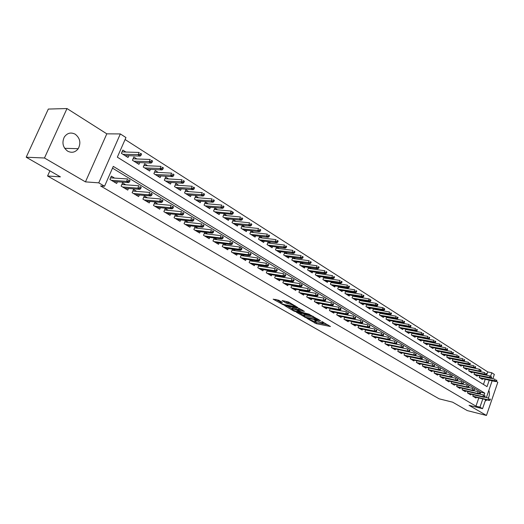 <?xml version="1.0" encoding="UTF-8"?>
<svg xmlns="http://www.w3.org/2000/svg" width="524" height="524" viewBox="0 0 524 524"><rect width="100%" height="100%" fill="white"/><g stroke="black" fill="none" stroke-linecap="round" stroke-linejoin="round"><path stroke-width="0.79" d="M307.313 318.599L316.254 323.649L330.474 326.504L321.729 321.467L323.295 323.118L322.417 323.033L314.466 320.02L316.057 321.664L314.046 321.35L307.313 318.599M67.629 151.148C71.788 153.218 75.318 152.399 78.227 148.692C81.109 143.019 80.12 138.198 75.26 134.229C70.858 132.002 67.19 132.972 64.255 137.124C61.76 142.797 62.887 147.467 67.629 151.148M485.211 400.965L487.051 399.923M488.375 398.057C489.626 395.279 489.776 392.738 488.82 390.446M278.552 300.18L273.155 299.178L283.608 304.889L297.809 307.555L288.645 302.053L282.082 300.553L286.156 303.101L290.054 304.13C293.322 305.086 294.894 305.885 294.763 306.527L284.912 304.732C281.683 303.782 280.13 302.99 280.242 302.348L282.403 302.4L278.552 300.18M26.2 157.22L48.319 109.064L66.993 108.547L44.475 157.999L26.2 157.22L60.411 176.87L47.566 175.992L439.158 398.823L452.631 402.183L467.284 410.6L486.449 415.453L469.052 405.321L482.558 408.674L479.964 407.148L475.956 406.159L100.569 185.941L104.538 186.249L98.754 182.843L120.343 133.934L125.963 137.55L117.33 157.167L487.025 386.653L489.252 380.175M44.475 157.999L85.451 181.874L98.754 182.843M296.414 312.245L306.383 317.976L320.603 320.78L310.359 314.963L296.414 312.245M293.637 310.942L284.683 305.616L298.87 308.295L304.372 311.361L298.156 310.215L300.841 311.944L309.501 314.289L295.13 311.511L293.637 310.942L293.807 310.503M486.449 415.453L497.8 382.297L496.32 381.354M125.904 152.039L122.806 150.087L121.378 153.329L128.033 157.495L128.819 155.694M136.888 158.955L133.823 157.03L132.421 160.246L138.945 164.333L139.705 162.578M147.657 165.741L144.637 163.842L143.255 167.025L149.648 171.034L150.381 169.337M158.222 172.403L155.235 170.516L153.873 173.68L160.148 177.61L160.861 175.959M168.584 178.926L165.636 177.073L164.294 180.21L170.451 184.062L171.138 182.457M178.756 185.339L175.841 183.498L174.518 186.609L180.557 190.395L181.219 188.83M188.732 191.627L185.85 189.806L184.546 192.898L190.481 196.611L191.122 195.085M198.531 197.797L195.681 196.002L194.397 199.061L200.214 202.709L200.836 201.223M208.146 203.856L205.329 202.081L204.059 205.12L209.777 208.696L210.379 207.249M217.584 209.803L214.801 208.048L213.55 211.061L219.163 214.578L219.752 213.163M226.859 215.646L224.108 213.91L222.87 216.897L228.385 220.355L228.955 218.973M235.964 221.383L233.246 219.667L232.027 222.635L237.438 226.027L237.994 224.672M244.911 227.016L242.219 225.32L241.02 228.268L246.339 231.595L246.876 230.278M253.701 232.558L251.035 230.874L249.85 233.802L255.077 237.071L255.601 235.78M262.334 237.994L259.701 236.337L258.535 239.239L263.67 242.455L264.175 241.191M270.823 243.346L268.216 241.702L267.063 244.584L272.113 247.741L272.604 246.509M279.168 248.599L276.672 247.027M287.368 253.767L285.004 252.28M295.438 258.849L293.191 257.435M303.363 263.847L301.248 262.511M311.164 268.76L309.16 267.495M318.841 273.594L316.948 272.401M326.387 278.349L324.605 277.229M333.814 283.032L332.137 281.978M341.124 287.637L339.552 286.641M348.316 292.163L346.842 291.239M355.39 296.623L354.021 295.759M362.359 301.018L361.082 300.213M369.224 305.341L368.038 304.588M375.977 309.592L374.883 308.905M382.631 313.784L381.616 313.149M389.181 317.917L388.258 317.328M395.64 321.978L394.788 321.448M401.993 325.987L401.227 325.502M408.255 329.937L407.567 329.498M414.432 333.821L413.816 333.434M420.51 337.653L419.966 337.312M426.503 341.432L426.032 341.131M432.411 345.152L432.012 344.897M438.234 348.82L437.9 348.611M473.283 394.736L472.799 396.131L475.943 398.011L476.178 397.323M467.991 391.546L467.5 392.967L470.69 394.873L470.932 394.172M462.633 388.317L462.129 389.764L465.358 391.69L465.607 390.983M457.197 385.042L456.686 386.509L459.961 388.467L460.21 387.747M451.688 381.721L451.164 383.214L454.485 385.199L454.74 384.472M446.101 378.354L445.564 379.867L448.93 381.885L449.192 381.144M440.435 374.935L439.885 376.481L443.304 378.518L443.566 377.771M434.684 371.47L434.127 373.042L437.592 375.112L437.861 374.352M428.861 367.959L428.285 369.551L431.802 371.654L432.077 370.887M422.947 364.39L422.364 366.014L425.927 368.143L426.209 367.37M416.947 360.774L416.351 362.425L419.966 364.586L420.255 363.8M410.862 357.099L410.253 358.783L413.921 360.977L414.209 360.178M405.491 355.94L421.054 359.307L419.94 358.632L420.602 356.792L404.679 353.386L404.063 355.089L407.79 357.309L408.085 356.497M398.417 349.593L397.781 351.335L401.561 353.595L401.862 352.77M392.057 345.755L391.408 347.53L395.24 349.822L395.548 348.984M385.605 341.851L384.937 343.665L388.828 345.991L389.142 345.139M379.049 337.895L378.367 339.742L382.317 342.1L382.638 341.242M372.394 333.873L371.693 335.76L375.708 338.157L376.036 337.279M365.641 329.793L364.92 331.712L369.001 334.148L369.328 333.257M358.776 325.646L358.043 327.605L362.182 330.081L362.523 329.17M351.807 321.435L351.054 323.432L355.259 325.948L355.606 325.024M344.733 317.158L343.96 319.195L348.231 321.749L348.584 320.812M337.541 312.808L336.749 314.891L341.091 317.485L341.452 316.529M330.238 308.387L329.426 310.516L333.834 313.149L334.201 312.18M322.817 303.894L321.978 306.068L326.459 308.747L326.838 307.758M315.271 299.328L314.413 301.555L318.972 304.274L319.358 303.272M307.608 294.685L306.723 296.957L311.354 299.728L311.747 298.7M299.813 289.969L298.909 292.294L303.612 295.104L304.018 294.062M291.894 285.167L290.958 287.545L295.746 290.401L296.158 289.34M283.838 280.281L282.875 282.718L287.742 285.626L288.167 284.545M275.644 275.316L274.655 277.812L279.606 280.766L280.039 279.659M267.312 270.26L266.297 272.821L271.327 275.821L271.773 274.7M258.843 265.118L257.788 267.738L262.91 270.797L263.369 269.644M250.217 259.878L249.136 262.57L254.343 265.681L254.815 264.509M241.446 254.553L240.326 257.31L245.632 260.48L246.116 259.282M232.518 249.123L231.366 251.959L236.763 255.181L237.261 253.957M223.434 243.601L222.242 246.509L227.737 249.791L228.248 248.54M214.185 237.975L212.954 240.961L218.547 244.302L219.071 243.025M207.694 234.032L204.76 232.27L203.495 235.315L209.194 238.715L209.731 237.405M198.111 228.274L195.144 226.492L193.86 229.564L199.664 233.029L200.22 231.687M188.352 222.412L185.352 220.611L184.048 223.702L189.963 227.233L190.533 225.857M178.402 216.438L175.376 214.617L174.053 217.735L180.073 221.331L180.669 219.916M168.276 210.353L165.211 208.506L163.868 211.657L170.005 215.318L170.621 213.871M157.947 204.15L154.849 202.284L153.493 205.454L159.741 209.187L160.377 207.701M147.427 197.823L144.29 195.943L142.908 199.14L149.281 202.945L149.936 201.412M136.698 191.378L133.522 189.472L132.127 192.694L138.624 196.579L139.299 195.007M125.753 184.808L122.544 182.876L121.123 186.131L127.751 190.088L128.452 188.47M475.956 406.159L478.785 397.945M480.095 394.159L480.763 392.214L112.503 168.145M381.695 338.576L381.348 338.366M375.053 334.587L374.621 334.325M368.313 330.533L367.796 330.225M361.468 326.419L360.859 326.052M354.512 322.247L353.811 321.821M347.451 318.002L346.652 317.518M340.279 313.693L339.382 313.149M332.989 309.311L331.987 308.708M325.581 304.863L324.474 304.195M318.055 300.337L316.837 299.604M310.398 295.739L309.068 294.94M302.623 291.069L301.176 290.198M294.711 286.314L293.145 285.377M286.667 281.486L284.984 280.471M278.493 276.567L276.672 275.48M270.174 271.57L268.223 270.397M261.712 266.487L259.622 265.236M253.099 261.312L250.872 259.976M244.335 256.053L241.964 254.625M235.42 250.695L232.898 249.175M226.342 245.239L223.663 243.627M217.1 239.684L214.264 237.981M114.599 178.101L111.35 176.149L109.909 179.431L116.669 183.466L117.396 181.802M486.619 375.25L487.772 371.909L125.092 139.535M483.449 384.433L485.231 379.284M482.617 378.708L482.362 379.435L479.257 377.49L479.788 375.963M477.43 375.446L477.168 376.186L474.024 374.215L474.561 372.662M472.17 372.138L471.908 372.892L468.718 370.887L469.268 369.309M466.838 368.785L466.576 369.551L463.34 367.521L463.897 365.916L479.427 369.25L481.124 370.344L480.587 369.996L480.253 370.959L480.79 371.3L481.124 370.344M461.434 365.392L461.166 366.158L457.884 364.108L458.461 362.47M455.959 361.946L455.684 362.726L452.356 360.643L452.939 358.979M450.404 358.449L450.123 359.241L446.749 357.132L447.345 355.442M444.771 354.905L444.483 355.711L441.064 353.569L441.673 351.853M439.053 351.309L438.765 352.128L435.293 349.953L435.916 348.205M433.256 347.667L432.962 348.493L429.444 346.292L430.08 344.51M427.381 343.967L427.08 344.812L423.503 342.572L424.158 340.764M421.414 340.22L421.106 341.072L417.484 338.799L418.152 336.958M415.362 336.408L415.054 337.273L411.373 334.974L412.054 333.094M409.224 332.543L408.903 333.428L405.17 331.089L405.871 329.177M402.995 328.627L402.668 329.517L398.882 327.146L399.596 325.194M396.668 324.644L396.334 325.555L392.489 323.144L393.223 321.16M390.249 320.609L389.908 321.526L386.005 319.083L386.758 317.059M383.732 316.503L383.385 317.439L379.422 314.957L380.188 312.894M377.116 312.343L376.763 313.293L372.741 310.771L373.527 308.662M370.396 308.112L370.036 309.081L365.949 306.52L366.754 304.372M363.577 303.815L363.204 304.798L359.058 302.204L359.883 300.003M356.648 299.453L356.268 300.455L352.056 297.815L352.901 295.575M349.606 295.025L349.22 296.04L344.943 293.361L345.814 291.069M342.46 290.519L342.061 291.56L337.711 288.835L338.609 286.49M335.196 285.947L334.79 287.001L330.369 284.231L331.286 281.84M327.814 281.296L327.395 282.371L322.908 279.561L323.852 277.111M320.308 276.567L319.889 277.668L315.317 274.805L316.293 272.303M312.684 271.766L312.252 272.886L307.608 269.978L308.61 267.417M304.935 266.886L304.49 268.019L299.774 265.065L300.796 262.445M297.056 261.915L296.597 263.081L291.803 260.074L292.857 257.389M289.045 256.865L288.573 258.057L283.694 254.998L284.781 252.247M280.897 251.73L280.412 252.941L275.454 249.837L276.574 247.014M49.904 170.837L47.566 175.992M85.451 181.874L106.804 133.836L66.993 108.547M106.804 133.836L120.343 133.934M487.772 371.909L491.8 372.774L494.335 374.405L492.835 378.773M484.045 395.299L484.785 393.157L113.282 166.383L104.538 186.249M479.964 407.148L482.801 398.908M492.134 380.817L486.37 397.578M485.676 399.596L482.558 408.674M490.569 376.35L491.8 372.774M480.763 392.214L484.785 393.157M313.928 321.323L316.653 322.607L327.978 324.893M299.053 312.762L303.579 315.363M305.184 317.171L318.658 320.013L312.658 317.38L303.468 315.651L305.184 317.171M313.28 316.358L312.658 317.38M303.743 314.937L304.699 314.675L313.07 316.313M292.025 308.715L287.558 306.147M301.916 309.756L298.529 309.258M292.556 309.114L291.894 309.055C291.796 309.677 293.329 310.45 296.499 311.387L299.754 311.734L295.772 309.736L292.556 309.114L292.975 308.047L292.196 308.289M292.975 308.047L298.385 309.632M284.945 301.064L288.121 302.597L290.276 302.996M295.012 305.885L295.366 305.951M275.788 299.368L280.373 302.007M496.523 381.302L496.85 380.359L496.333 380.031L496.012 380.974L496.523 381.302L495.534 381.57L494.604 380.981L495.187 379.291L490.471 378.256M496.012 380.974L479.486 377.634M495.534 381.57L480.416 378.217M496.333 380.031L496.85 380.359M489.54 399.845L490.064 400.159L490.385 399.216L489.868 398.902L489.54 399.845L488.132 399.845L489.069 400.408L473.853 396.766M472.91 396.203L488.132 399.845L488.722 398.142L484.373 397.107M489.868 398.902L490.385 399.216M489.069 400.408L490.064 400.159M491.355 378.014L491.676 377.064L491.158 376.736L490.831 377.68L491.355 378.014L490.359 378.289L489.416 377.693L490.006 375.99L485.178 374.942M490.831 377.68L474.266 374.365M490.359 378.289L475.209 374.955M491.158 376.736L491.676 377.064M486.108 374.68L486.436 373.73L485.905 373.389L485.578 374.339L486.108 374.68L485.113 374.961L484.163 374.352L484.752 372.643L479.814 371.575M485.578 374.339L468.973 371.051M485.113 374.961L469.93 371.647M485.905 373.389L486.436 373.73M480.79 371.3L479.794 371.582L478.831 370.972L463.609 367.691M480.253 370.959L478.831 370.972L479.427 369.25L480.587 369.996M479.794 371.582L464.578 368.3M475.399 367.868L475.733 366.905L475.189 366.558L474.855 367.527L475.399 367.868L474.403 368.162L473.421 367.54L474.024 365.811L458.448 362.51M474.855 367.527L458.173 364.285M474.403 368.162L459.155 364.901M475.189 366.558L475.733 366.905M484.294 396.668L484.824 396.989L485.152 396.039L484.628 395.718L484.294 396.668L482.886 396.668L483.835 397.244L468.587 393.616M467.624 393.046L482.886 396.668L483.475 394.958L479.021 393.904M484.628 395.718L485.152 396.039M483.835 397.244L484.824 396.989M478.982 393.452L479.512 393.773L479.846 392.817L479.309 392.489L478.982 393.452L477.561 393.452L478.523 394.035L463.242 390.426M462.273 389.849L477.561 393.452L478.157 391.729L473.591 390.655M479.309 392.489L479.846 392.817M478.523 394.035L479.512 393.773M473.585 390.184L474.128 390.518L474.462 389.548L473.919 389.221L473.585 390.184L472.157 390.19L473.139 390.78L457.825 387.19M456.843 386.601L472.157 390.19L472.759 388.454L468.089 387.367M473.919 389.221L474.462 389.548M473.139 390.78L474.128 390.518M468.122 386.876L468.672 387.21L469.006 386.24L468.456 385.906L468.122 386.876L466.688 386.882L467.677 387.478L452.33 383.909M451.334 383.319L466.688 386.882L467.29 385.133L462.509 384.033M468.456 385.906L469.006 386.24M467.677 387.478L468.672 387.21M469.93 364.396L470.27 363.427L469.72 363.073L469.38 364.042L469.93 364.396L468.934 364.691L467.939 364.062L468.548 362.32L452.919 359.038M469.38 364.042L452.657 360.833M468.934 364.691L453.653 361.455M469.72 363.073L470.27 363.427M462.574 383.516L463.131 383.856L463.471 382.88L462.915 382.54L462.574 383.516L461.133 383.522L462.135 384.131L446.762 380.588M445.754 379.985L461.133 383.522L461.749 381.767L456.843 380.647M462.915 382.54L463.471 382.88M462.135 384.131L463.131 383.856M464.382 360.866L464.723 359.89L464.166 359.536L463.825 360.512L464.382 360.866L463.386 361.174L462.378 360.532L462.993 358.776L447.319 355.521M463.825 360.512L447.064 357.329M463.386 361.174L448.079 357.964M464.166 359.536L464.723 359.89M458.755 357.289L459.103 356.307L458.539 355.947L458.192 356.929L458.755 357.289L457.76 357.604L456.738 356.955L457.36 355.187L441.634 351.958M458.192 356.929L441.391 353.779M457.76 357.604L442.42 354.421M458.539 355.947L459.103 356.307M453.05 353.661L453.398 352.678L452.828 352.311L452.474 353.3L453.05 353.661L452.048 353.982L451.013 353.327L451.642 351.545L435.87 348.342M452.474 353.3L435.641 350.176M452.048 353.982L436.682 350.825M452.828 352.311L453.398 352.678M447.26 349.986L447.614 348.991L447.031 348.617L446.677 349.613L447.26 349.986L446.258 350.307L445.21 349.639L445.845 347.851L430.021 344.674M446.677 349.613L429.811 346.521M446.258 350.307L430.866 347.183M447.031 348.617L447.614 348.991M441.385 346.246L441.745 345.251L441.149 344.871L440.795 345.873L441.385 346.246L440.383 346.58L439.322 345.906L439.964 344.104L424.093 340.954M440.795 345.873L423.89 342.814M440.383 346.58L424.964 343.482M441.149 344.871L441.745 345.251M456.948 380.11L457.511 380.457L457.858 379.474L457.295 379.127L456.948 380.11L455.5 380.123L456.522 380.738L441.116 377.214M440.088 376.599L455.5 380.123L456.122 378.354L451.099 377.214M457.295 379.127L457.858 379.474M456.522 380.738L457.511 380.457M451.243 376.658L451.819 377.005L452.166 376.016L451.59 375.669L451.243 376.658L449.789 376.671L450.823 377.293L435.385 373.795M434.35 373.173L449.789 376.671L450.417 374.889L445.269 373.73M451.59 375.669L452.166 376.016M450.823 377.293L451.819 377.005M445.452 373.154L446.035 373.507L446.389 372.512L445.806 372.158L445.452 373.154L443.992 373.167L445.04 373.802L429.582 370.324M428.527 369.695L443.992 373.167L444.627 371.372L439.361 370.199M445.806 372.158L446.389 372.512M445.04 373.802L446.035 373.507M439.577 369.597L440.173 369.957L440.527 368.955L439.937 368.595L439.577 369.597L438.11 369.61L439.178 370.258L423.687 366.807M422.619 366.165L438.11 369.61L438.752 367.809L433.355 366.617M439.937 368.595L440.527 368.955M439.178 370.258L440.173 369.957M433.617 365.988L434.219 366.355L434.579 365.346L433.977 364.979L433.617 365.988L432.143 366.007L433.224 366.662L417.707 363.237M416.626 362.588L432.143 366.007L432.791 364.193L427.27 362.981M433.977 364.979L434.579 365.346M433.224 366.662L434.219 366.355M435.424 342.46L435.785 341.452L435.182 341.072L434.822 342.074L435.424 342.46L434.422 342.794L433.341 342.113L433.99 340.299L418.073 337.174M434.822 342.074L417.883 339.054M434.422 342.794L418.971 339.735M435.182 341.072L435.785 341.452M427.571 362.326L428.18 362.693L428.54 361.678L427.938 361.311L427.571 362.326L426.091 362.346L427.184 363.008L411.641 359.615M410.541 358.96L426.091 362.346L426.746 360.519L421.086 359.294M427.938 361.311L428.54 361.678M427.184 363.008L428.18 362.693M429.372 338.615L429.739 337.6L429.13 337.207L428.763 338.222L429.372 338.615L428.377 338.956L427.276 338.262L427.931 336.434L411.962 333.343M428.763 338.222L411.792 335.236M428.377 338.956L412.899 335.93M429.13 337.207L429.739 337.6M421.8 357.584L420.602 356.792L422.416 357.964L421.8 357.584L421.434 358.613L422.049 358.986L422.416 357.964M421.434 358.613L404.371 355.272M421.054 359.307L422.049 358.986M423.235 334.712L423.602 333.69L422.979 333.297L422.613 334.319L423.235 334.712L422.233 335.065L421.119 334.358L421.781 332.517L405.766 329.458M422.613 334.319L405.615 331.365M422.233 335.065L406.735 332.065M422.979 333.297L423.602 333.69M415.204 354.84L415.827 355.22L416.2 354.185L415.571 353.805L415.204 354.84L413.705 354.866L414.831 355.547L399.242 352.207M398.109 351.532L413.705 354.866L414.373 353.012L398.404 349.632M415.571 353.805L416.2 354.185M414.831 355.547L415.827 355.22M416.999 330.749L417.373 329.72L416.744 329.321L416.37 330.349L416.999 330.749L415.997 331.109L414.87 330.389L415.539 328.541L399.478 325.515M416.37 330.349L399.34 327.435M415.997 331.109L400.474 328.148M416.744 329.321L417.373 329.72M408.877 351.008L409.513 351.394L409.886 350.36L409.251 349.973L408.877 351.008L407.371 351.034L408.517 351.728L392.908 348.427M391.756 347.74L407.371 351.034L408.052 349.174L392.037 345.82M409.251 349.973L409.886 350.36M408.517 351.728L409.513 351.394M410.672 326.727L411.045 325.692L410.41 325.286L410.03 326.321L410.672 326.727L409.67 327.094L408.524 326.36L409.205 324.5L393.092 321.507M410.03 326.321L392.974 323.446M409.67 327.094L394.127 324.166M410.41 325.286L411.045 325.692M402.452 347.117L403.1 347.51L403.48 346.469L402.832 346.076L402.452 347.117L400.945 347.15L402.104 347.857L386.47 344.582M385.304 343.888L400.945 347.15L401.626 345.27L385.566 341.949M402.832 346.076L403.48 346.469M402.104 347.857L403.1 347.51M404.246 322.64L404.626 321.598L403.978 321.186L403.598 322.227L404.246 322.64L403.244 323.013L402.078 322.273L402.766 320.4L386.614 317.446M403.598 322.227L386.509 319.398M403.244 323.013L387.675 320.131M403.978 321.186L404.626 321.598M395.934 343.174L396.589 343.567L396.976 342.519L396.314 342.12L395.934 343.174L394.415 343.207L395.594 343.921L379.939 340.685M378.754 339.971L394.415 343.207L395.109 341.314L379.003 338.026M396.314 342.12L396.976 342.519M395.594 343.921L396.589 343.567M397.723 318.494L398.109 317.446L397.447 317.027L397.061 318.075L397.723 318.494L396.72 318.874L395.541 318.127L396.236 316.234L380.031 313.319M397.061 318.075L379.946 315.284M396.72 318.874L381.131 316.031M397.447 317.027L398.109 317.446M391.094 314.282L391.487 313.221L390.819 312.795L390.426 313.856L391.094 314.282L390.098 314.675L388.893 313.909L389.601 312.009L373.35 309.127M390.426 313.856L373.284 311.112M390.098 314.675L374.49 311.865M390.819 312.795L391.487 313.221M384.367 310.005L384.76 308.937L382.861 307.712L384.079 308.492L383.686 309.573L384.367 310.005L383.371 310.404L382.147 309.625L382.861 307.712L366.564 304.876M383.686 309.573L366.518 306.874M383.371 310.404L367.743 307.64M384.76 308.937L384.079 308.492M377.529 305.656L377.928 304.588L376.009 303.35L377.254 304.143L376.841 305.217L377.529 305.656L376.533 306.068L375.295 305.282L376.009 303.35L359.674 300.56M376.841 305.217L359.647 302.571M376.533 306.068L360.892 303.35M377.928 304.588L377.254 304.143M370.586 301.241L370.985 300.16L369.06 298.922L370.317 299.721L369.885 300.796L370.586 301.241L369.59 301.66L368.326 300.861L369.06 298.922L352.678 296.171M369.885 300.796L352.665 298.202M369.59 301.66L353.929 298.988M370.985 300.16L370.317 299.721M363.525 296.754L363.938 295.667L363.224 295.215L362.818 296.302L363.525 296.754L362.536 297.187L361.252 296.374L361.992 294.416L345.565 291.711M362.818 296.302L345.578 293.761M362.536 297.187L346.862 294.56M363.224 295.215L363.938 295.667M356.359 292.196L356.772 291.102L356.045 290.643L355.632 291.737L356.359 292.196L355.364 292.634L354.06 291.809L354.807 289.838L338.34 287.185M355.632 291.737L338.373 289.248M355.364 292.634L339.676 290.067M356.045 290.643L356.772 291.102M349.069 287.565L349.488 286.464L348.755 285.993L348.336 287.1L349.069 287.565L348.08 288.01L346.757 287.172L347.51 285.187L330.998 282.587M348.336 287.1L331.057 284.663M348.08 288.01L332.38 285.495M348.755 285.993L349.488 286.464M341.661 282.855L342.087 281.748L341.34 281.27L340.914 282.377L341.661 282.855L340.672 283.314L339.329 282.462L340.089 280.464L323.544 277.91M340.914 282.377L323.622 280.006M340.672 283.314L324.965 280.851M341.34 281.27L342.087 281.748M334.129 278.067L334.561 276.947L333.801 276.469L333.369 277.582L334.129 278.067L333.146 278.539L331.777 277.668L332.55 275.657L315.959 273.161M333.369 277.582L316.064 275.27M333.146 278.539L317.433 276.128M333.801 276.469L334.561 276.947M326.472 273.201L326.911 272.074L326.138 271.583L325.699 272.709L326.472 273.201L325.489 273.679L324.101 272.801L324.88 270.77L308.25 268.334M325.699 272.709L308.381 270.463M325.489 273.679L309.769 271.334M326.138 271.583L326.911 272.074M318.69 268.249L319.129 267.116L318.343 266.618L317.904 267.751L318.69 268.249L317.708 268.74L316.293 267.843L317.086 265.806L300.416 263.428M317.904 267.751L300.573 265.57M317.708 268.74L301.988 266.454M318.343 266.618L319.129 267.116M310.771 263.218L311.217 262.072L310.418 261.568L309.972 262.707L310.771 263.218L309.795 263.723L308.354 262.806L309.153 260.749L292.444 258.437M309.972 262.707L292.628 260.592M309.795 263.723L294.069 261.496M310.418 261.568L311.217 262.072M302.715 258.096L303.167 256.943L302.355 256.426L301.903 257.579L302.715 258.096L301.739 258.614L300.278 257.684L301.09 255.607L284.342 253.361M301.903 257.579L284.552 255.535M301.739 258.614L286.019 256.452M302.355 256.426L303.167 256.943M294.521 252.889L294.979 251.73L294.154 251.199L293.695 252.365L294.521 252.889L293.551 253.413L292.058 252.47L292.883 250.38L276.102 248.206M293.695 252.365L276.344 250.393M293.551 253.413L277.831 251.323M294.154 251.199L294.979 251.73M286.183 247.59L286.648 246.418L285.803 245.887L285.344 247.053L286.183 247.59L285.22 248.127L283.7 247.164L284.539 245.062L267.718 242.953M285.344 247.053L267.987 245.16M285.22 248.127L269.506 246.11M285.803 245.887L286.648 246.418M277.7 242.199L278.172 241.02L277.314 240.47L276.842 241.649L277.7 242.199L276.738 242.75L275.198 241.767L276.043 239.651L259.183 237.614M276.842 241.649L259.491 239.835M276.738 242.75L261.031 240.804M277.314 240.47L278.172 241.02M269.067 236.71L269.539 235.518L268.668 234.968L268.196 236.154L269.067 236.71L268.105 237.274L266.539 236.278L267.397 234.136L250.505 232.184M268.196 236.154L250.845 234.424M268.105 237.274L252.411 235.4M268.668 234.968L269.539 235.518M389.312 339.159L389.974 339.565L390.367 338.511L389.699 338.104L389.312 339.159L387.786 339.198L388.985 339.925L373.311 336.722M372.106 336.002L387.786 339.198L388.487 337.292L372.335 334.037M389.699 338.104L390.367 338.511M388.985 339.925L389.974 339.565M382.586 335.091L383.26 335.498L383.653 334.436L382.979 334.024L382.586 335.091L381.053 335.131L382.271 335.864L366.577 332.701M365.352 331.974L381.053 335.131L381.76 333.212L365.569 329.989M382.979 334.024L383.653 334.436M382.271 335.864L383.26 335.498M375.754 330.952L376.442 331.371L376.841 330.297L376.153 329.878L375.754 330.952L374.208 330.998L375.453 331.744L359.739 328.62M358.501 327.88L374.208 330.998L374.929 329.065L358.691 325.876M376.153 329.878L376.841 330.297M375.453 331.744L376.442 331.371M368.811 326.753L369.512 327.173L369.911 326.092L369.217 325.673L368.811 326.753L367.265 326.799L368.523 327.559L352.796 324.474M351.539 323.721L367.265 326.799L367.986 324.854L351.709 321.703M369.217 325.673L369.911 326.092M368.523 327.559L369.512 327.173M361.763 322.483L362.47 322.915L362.877 321.821L362.169 321.395L361.763 322.483L360.204 322.535L361.481 323.308L345.748 320.262M344.464 319.496L360.204 322.535L360.938 320.577L344.615 317.459M362.169 321.395L362.877 321.821M361.481 323.308L362.47 322.915M354.597 318.147L355.318 318.579L355.731 317.485L355.01 317.046L354.597 318.147L353.032 318.199L354.329 318.985L338.583 315.985M337.279 315.206L353.032 318.199L353.772 316.227L337.41 313.156M355.01 317.046L355.731 317.485M354.329 318.985L355.318 318.579M347.314 313.738L348.047 314.177L348.46 313.077L347.733 312.632L347.314 313.738L345.742 313.791L347.065 314.59L331.299 311.636M329.976 310.85L345.742 313.791L346.495 311.806L330.087 308.774M347.733 312.632L348.46 313.077M347.065 314.59L348.047 314.177M339.912 309.252L340.659 309.704L341.078 308.597L340.331 308.138L339.912 309.252L338.334 309.317L339.676 310.123L323.904 307.221M322.561 306.416L338.334 309.317L339.094 307.313L322.646 304.326M340.331 308.138L341.078 308.597M339.676 310.123L340.659 309.704M332.386 304.699L333.146 305.158L333.572 304.038L332.812 303.579L332.386 304.699L330.801 304.765L332.164 305.59L316.391 302.734M315.022 301.916L330.801 304.765L331.568 302.748L315.088 299.807M332.812 303.579L333.572 304.038M332.164 305.59L333.146 305.158M324.736 300.069L325.509 300.534L325.941 299.407L325.168 298.935L324.736 300.069L323.144 300.134L324.533 300.973L308.747 298.169M307.359 297.337L323.144 300.134L323.924 298.104L307.405 295.215M325.168 298.935L325.941 299.407M324.533 300.973L325.509 300.534M316.961 295.359L317.741 295.831L318.179 294.698L317.4 294.219L316.961 295.359L315.356 295.431L316.765 296.283L300.986 293.532M299.571 292.687L315.356 295.431L316.149 293.388L299.59 290.545M317.4 294.219L318.179 294.698M316.765 296.283L317.741 295.831M309.049 290.571L309.848 291.049L310.287 289.903L309.494 289.425L309.049 290.571L307.437 290.643L308.872 291.514L293.086 288.816M291.652 287.958L307.437 290.643L308.236 288.586L291.645 285.803M309.494 289.425L310.287 289.903M308.872 291.514L309.848 291.049M301.005 285.698L301.811 286.189L302.263 285.036L301.451 284.545L301.005 285.698L299.387 285.776L300.841 286.661L285.063 284.021M283.602 283.15L299.387 285.776L300.193 283.7L283.563 280.975M301.451 284.545L302.263 285.036M300.841 286.661L301.811 286.189M292.818 280.74L293.643 281.244L294.095 280.078L293.276 279.58L292.818 280.74L291.193 280.825L292.68 281.722L276.895 279.148M275.414 278.264L291.193 280.825L292.012 278.735L275.349 276.063M293.276 279.58L294.095 280.078M292.68 281.722L293.643 281.244M284.493 275.703L285.331 276.207L285.79 275.034L284.951 274.53L284.493 275.703L282.855 275.788L284.368 276.705L268.596 274.19M267.083 273.292L282.855 275.788L283.687 273.685L266.991 271.072M284.951 274.53L285.79 275.034M284.368 276.705L285.331 276.207M276.017 270.574L276.868 271.085L277.34 269.906L276.489 269.388L276.017 270.574L274.373 270.666L275.912 271.596L260.146 269.146M258.614 268.229L274.373 270.666L275.218 268.543L258.489 265.996M276.489 269.388L277.34 269.906M275.912 271.596L276.868 271.085M267.391 265.347L268.262 265.878L268.74 264.686L267.869 264.162L267.391 265.347L265.747 265.452L267.312 266.395L251.553 264.017M249.994 263.081L265.747 265.452L266.598 263.31L249.837 260.834M267.869 264.162L268.74 264.686M267.312 266.395L268.262 265.878M258.614 260.035L259.498 260.572L259.983 259.373L259.098 258.836L258.614 260.035L256.957 260.14L258.555 261.103L242.815 258.797M241.223 257.847L256.957 260.14L257.828 257.985L241.033 255.574M259.098 258.836L259.983 259.373M258.555 261.103L259.498 260.572M260.277 231.123L260.756 229.925L259.871 229.361L259.387 230.553L260.277 231.123L259.321 231.7L257.723 230.684L258.594 228.529L241.675 226.656M259.387 230.553L242.049 228.909M259.321 231.7L243.64 229.912M259.871 229.361L260.756 229.925M251.33 225.431L251.815 224.226L250.911 223.65L250.426 224.855L251.33 225.431L250.38 226.021L248.749 224.993L249.634 222.818L232.682 221.036M250.426 224.855L233.095 223.303M250.38 226.021L234.713 224.318M250.911 223.65L251.815 224.226M242.212 219.641L242.71 218.423L241.793 217.84L241.295 219.052L242.212 219.641L241.269 220.244L239.612 219.196L240.509 217.008L223.525 215.312M241.295 219.052L223.977 217.591M241.269 220.244L225.628 218.626M241.793 217.84L242.71 218.423M214.205 209.482L231.215 211.087L233.435 212.515L232.499 211.919L232.001 213.144L232.938 213.74L233.435 212.515M232.938 213.74L231.994 214.362L230.311 213.288L214.696 211.781M232.001 213.144L230.311 213.288L231.215 211.087L232.499 211.919M231.994 214.362L216.379 212.829M223.486 207.733L223.99 206.495L223.041 205.893L222.53 207.124L223.486 207.733L222.549 208.369L220.833 207.275L221.75 205.054L204.714 203.548M222.53 207.124L205.244 205.86M222.549 208.369L206.96 206.934M223.041 205.893L223.99 206.495M213.851 201.609L214.368 200.364L213.399 199.749L212.882 200.993L213.851 201.609L212.927 202.257L211.179 201.151L212.109 198.91L195.046 197.509M212.882 200.993L195.622 199.827M212.927 202.257L197.365 200.921M213.399 199.749L214.368 200.364M204.039 195.373L204.563 194.116L203.574 193.487L203.05 194.745L204.039 195.373L203.122 196.042L201.34 194.908L202.284 192.649L185.201 191.358M203.05 194.745L185.817 193.69M203.122 196.042L187.599 194.804M203.574 193.487L204.563 194.116M194.044 189.013L194.574 187.749L193.566 187.107L193.029 188.371L194.044 189.013L193.127 189.701L191.312 188.542L192.269 186.269L175.167 185.09M193.029 188.371L175.828 187.435M193.127 189.701L177.643 188.568M193.566 187.107L194.574 187.749M183.845 182.535L184.389 181.258L183.361 180.603L182.817 181.88L183.845 182.535L182.942 183.236L181.088 182.057L182.064 179.765L164.936 178.704M182.817 181.88L165.656 181.062M182.942 183.236L167.497 182.214M183.361 180.603L184.389 181.258M173.457 175.933L174.007 174.643L172.953 173.975L172.409 175.265L173.457 175.933L172.56 176.647L170.667 175.448L171.656 173.136L154.514 172.2M172.409 175.265L155.281 174.564M172.56 176.647L157.161 175.743M172.953 173.975L174.007 174.643M249.679 254.625L250.583 255.168L251.068 253.963L250.171 253.413L249.679 254.625L248.016 254.736L249.634 255.712L233.914 253.478M232.296 252.516L248.016 254.736L248.893 252.561L232.073 250.23M250.171 253.413L251.068 253.963M249.634 255.712L250.583 255.168M222.975 244.787L239.796 247.04L241.99 248.455L241.073 247.898L240.582 249.116L241.499 249.673L241.99 248.455M240.582 249.116L238.911 249.234L240.562 250.23L224.855 248.075M241.073 247.898L239.796 247.04L238.911 249.234L223.211 247.092M240.562 250.23L241.499 249.673M231.313 243.509L232.25 244.073L232.748 242.848L231.818 242.278L231.313 243.509L229.636 243.627L231.313 244.643L215.639 242.566M213.962 241.564L229.636 243.627L230.534 241.42L213.661 239.245M231.818 242.278L232.748 242.848M231.313 244.643L232.25 244.073M221.881 237.791L222.831 238.368L223.335 237.13L222.386 236.553L221.881 237.791L220.191 237.916L221.901 238.957L206.253 236.959M204.543 235.944L220.191 237.916L221.102 235.689L204.203 233.599M222.386 236.553L223.335 237.13M221.901 238.957L222.831 238.368M212.266 231.975L213.235 232.558L213.746 231.313L212.777 230.724L212.266 231.975L210.569 232.106L212.312 233.16L196.69 231.254M194.954 230.213L210.569 232.106L211.493 229.859L194.574 227.861M212.777 230.724L213.746 231.313M212.312 233.16L213.235 232.558M202.467 226.041L203.456 226.637L203.98 225.379L202.991 224.783L202.467 226.041L200.764 226.178L202.539 227.252L186.957 225.438M185.188 224.383L200.764 226.178L201.707 223.918L184.762 222.006M202.991 224.783L203.98 225.379M202.539 227.252L203.456 226.637M192.485 219.995L193.494 220.611L194.024 219.34L193.015 218.731L192.485 219.995L190.769 220.139L192.583 221.239L177.04 219.517M175.232 218.442L190.769 220.139L191.725 217.86L174.767 216.052M193.015 218.731L194.024 219.34M192.583 221.239L193.494 220.611M182.313 213.838L183.334 214.46L183.872 213.183L182.85 212.561L182.313 213.838L180.59 213.988L182.437 215.102L166.933 213.484M165.093 212.384L180.59 213.988L181.559 211.689L164.582 209.98M182.85 212.561L183.872 213.183M182.437 215.102L183.334 214.46M154.639 203.836L154.279 203.62M171.938 207.556L172.986 208.192L173.529 206.901L172.488 206.266L171.938 207.556L170.208 207.714L172.095 208.853L156.637 207.334M154.763 206.214L170.208 207.714L171.191 205.395L154.2 203.797M172.488 206.266L173.529 206.901M172.095 208.853L172.986 208.192M144.126 197.535L143.707 197.286M161.359 201.157L162.427 201.799L162.984 200.502L161.916 199.854L161.359 201.157L159.624 201.321L161.543 202.48L146.144 201.065M144.231 199.926L159.624 201.321L160.626 198.976L143.622 197.496M161.916 199.854L162.984 200.502M161.543 202.48L162.427 201.799M143.976 165.355L144.349 165.591M162.859 169.193L163.416 167.896L162.348 167.215L161.792 168.512L162.859 169.193L161.968 169.927L160.043 168.708L161.045 166.37L143.884 165.564M161.792 168.512L144.709 167.942M161.968 169.927L146.628 169.141M162.348 167.215L163.416 167.896M133.41 191.116L132.932 190.828M150.578 194.627L151.665 195.282L152.229 193.972L151.141 193.31L150.578 194.627L148.829 194.797L150.788 195.976L135.447 194.679M133.496 193.513L148.829 194.797L149.844 192.432L132.827 191.07M151.141 193.31L152.229 193.972M150.788 195.976L151.665 195.282M133.162 158.556L133.587 158.831M152.052 162.322L152.615 161.019L151.528 160.318L150.958 161.628L152.052 162.322L151.174 163.075L149.209 161.831L150.224 159.479L133.05 158.805M150.958 161.628L133.934 161.189M151.174 163.075L135.886 162.414M151.528 160.318L152.615 161.019M122.125 151.626L122.616 151.934M141.028 155.314L141.604 153.997L140.491 153.29L139.915 154.606L141.028 155.314L140.157 156.087L138.153 154.816L139.188 152.445L122 151.921M139.915 154.606L122.944 154.305M140.157 156.087L124.935 155.556M140.491 153.29L141.604 153.997M122.485 184.566L121.948 184.245M139.574 187.965L140.681 188.633L141.257 187.31L140.144 186.642L139.574 187.965L137.819 188.142L139.816 189.347L124.535 188.168M122.55 186.983L137.819 188.142L138.853 185.765L121.83 184.52M140.144 186.642L141.257 187.31M139.816 189.347L140.681 188.633M111.343 177.891L110.741 177.531M128.347 181.166L129.48 181.854L130.063 180.518L128.93 179.83L128.347 181.166L126.585 181.356L128.629 182.588L113.413 181.527M111.389 180.315L126.585 181.356L127.633 178.953L110.603 177.846M128.93 179.83L130.063 180.518M128.629 182.588L129.48 181.854M315.533 320.433L315.402 320.767M322.784 321.874L322.653 322.221M316.653 322.607L316.254 323.649M315.186 322.05L314.786 323.092M306.52 317.623L306.383 317.976M305.034 317.086L304.903 317.413M318.644 319.47L318.513 319.817M317.603 318.867L317.472 319.214M304.699 314.675L304.287 315.73M298.824 309.167L298.405 310.241M295.307 311.066L295.13 311.511M299.885 311.394L299.754 311.734M297.704 309.239L297.285 310.313M296.191 308.662L295.772 309.736M281.159 301.68L280.877 302.407M290.453 303.101L290.054 304.13M288.121 302.597L287.696 303.684M286.582 302.014L286.156 303.101M283.785 304.437L283.608 304.889M282.272 303.874L282.095 304.313M78.227 148.692L64.688 148.318M316.345 320.904L316.182 321.33M323.59 322.339L323.426 322.777M318.821 319.575L318.684 319.941M303.874 314.597L303.468 315.651M298.569 309.14L298.156 310.215M292.313 307.988L291.894 309.055M300.154 311.551L300.01 311.918M280.622 301.372L280.242 302.348M295.058 305.774L294.888 306.213"/></g></svg>
